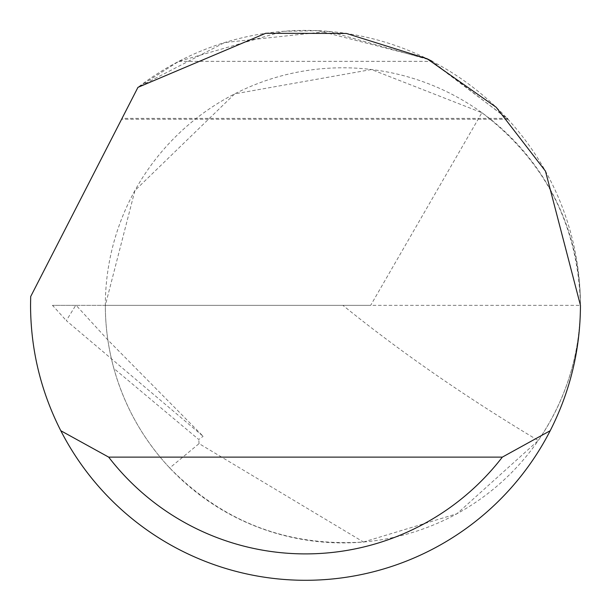 <?xml version="1.0" encoding="UTF-8"?>
<svg xmlns="http://www.w3.org/2000/svg" width="611" height="611" viewBox="0 0 611 611"><rect width="100%" height="100%" fill="white"/><g stroke="black" fill="none" stroke-linecap="round" stroke-linejoin="round"><path stroke-width="0.46" stroke-dasharray="3.06 2.29" d="M507.863 119.229L121.604 119.229L137.956 87.35L122.04 118.381L507.099 118.381L429.166 59.779L328.535 31.367L224.573 42.579L137.956 87.35L30.687 296.549A274.95 274.95 0 0 0 305.5 580.297A274.95 274.95 0 0 0 427.013 58.709A274.95 274.95 0 0 0 137.956 87.35L178.794 61.337L283.397 31.291M283.428 31.291L318.293 30.703M318.331 30.703L427.013 58.709M178.794 61.337L432.206 61.337L507.863 119.198M75.726 305.347L370.671 305.347L481.896 112.707L371.503 69.524L234.7 93.865L134.909 190.563L105.336 305.347A237.557 237.557 0 0 1 342.893 67.79A237.557 237.557 0 0 1 580.45 305.347A237.557 237.557 0 0 1 342.893 542.904A237.557 237.557 0 0 1 105.336 305.347L76.138 305.347L107.872 339.96L203.127 436.3L66.309 320.63L75.726 305.347L52.546 305.347L66.309 320.63M481.896 112.707C545.44 161.22 578.289 225.436 580.45 305.347C580.076 354.678 566.015 399.731 538.253 440.516C465.781 397.165 400.663 352.112 342.893 305.347M169.721 467.965C223.046 522.115 287.628 546.799 363.476 542.018L199.079 443.617L169.721 467.965C143.043 439.332 124.423 406.17 113.875 368.479L198.743 439.508L203.127 436.3M199.079 443.617L198.743 439.508M113.875 368.479A237.557 237.557 0 0 1 105.336 305.347L580.45 305.347M76.138 305.347L52.546 305.347L52.546 305.744M363.476 542.018L456.906 513.759L538.253 440.516"/><path stroke-width="0.92" d="M137.956 87.35L265.67 33.3L346.368 33.452L427.013 58.709L496.178 107.261L545.478 171.149L580.45 305.347C580.29 349.538 570.2 391.33 550.198 430.724A274.95 274.95 0 0 1 60.802 430.724C40.8 391.33 30.71 349.538 30.55 305.347L30.687 296.549L137.956 87.35M427.013 58.709L432.206 61.337M507.863 119.198L507.099 118.381M60.802 430.724L108.666 457.12L502.334 457.12L550.198 430.724M108.666 457.12A248.555 248.555 0 0 0 502.334 457.12"/></g></svg>
